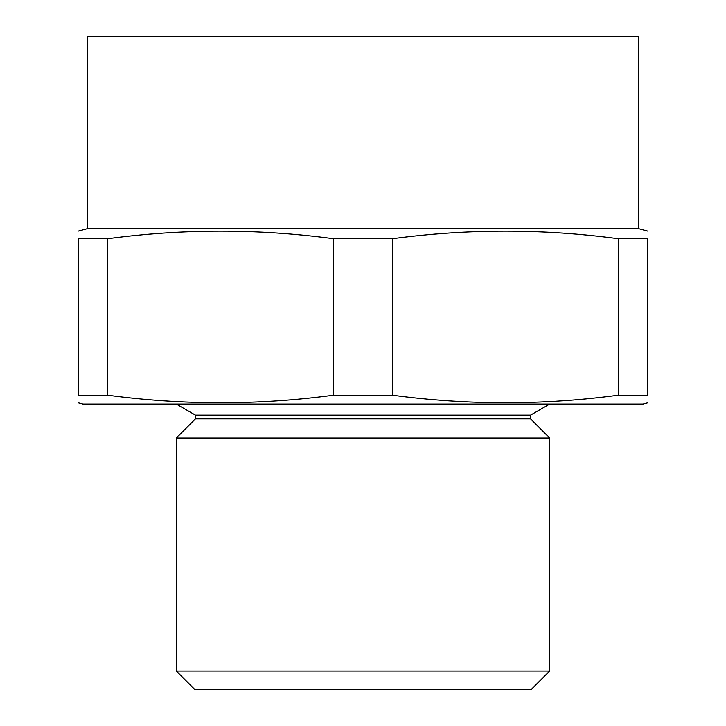 <?xml version="1.0" encoding="UTF-8"?>
<svg xmlns="http://www.w3.org/2000/svg" width="726" height="726" viewBox="0 0 726 726"><rect width="100%" height="100%" fill="white"/><g stroke="black" fill="none" stroke-linecap="round" stroke-linejoin="round"><path stroke-width="1.09" d="M78.308 402.821L82.973 404.073L643.027 404.073L647.692 402.821M107.666 395.189C182.988 405.28 258.311 405.28 333.633 395.189L392.367 395.189C467.689 405.28 543.012 405.28 618.334 395.189L618.334 238.718C543.012 228.636 467.689 228.636 392.367 238.718L333.633 238.718C258.311 228.636 182.988 228.636 107.666 238.718L78.308 238.718C78.308 228.626 78.308 228.626 78.308 238.718L78.308 395.189L107.666 395.189L107.666 238.718M618.334 395.189L647.692 395.189L647.692 238.718L618.334 238.718M392.367 395.189L392.367 238.718M333.633 395.189L333.633 238.718M78.308 395.189C78.308 405.28 78.308 405.28 78.308 395.189C78.308 405.28 78.308 405.28 78.308 395.189M647.692 395.189C647.692 405.28 647.692 405.28 647.692 395.189M647.692 238.718C647.692 228.626 647.692 228.626 647.692 238.718C647.692 228.626 647.692 228.626 647.692 238.718M638.363 228.59L87.637 228.59L87.637 36.3L638.363 36.3L638.363 228.59L647.692 231.086M363 437.987L549.682 437.987L549.682 671.033L176.318 671.033L176.318 437.987L363 437.987M549.682 671.033L531.015 689.7L194.985 689.7L176.318 671.033M176.318 437.987L195.448 418.857L530.552 418.857L549.682 437.987M195.448 418.857L195.448 415.118L530.552 415.118L549.682 404.073M87.637 228.59L78.308 231.086M530.552 418.857L530.552 415.118M195.448 415.118L176.318 404.073"/></g></svg>

